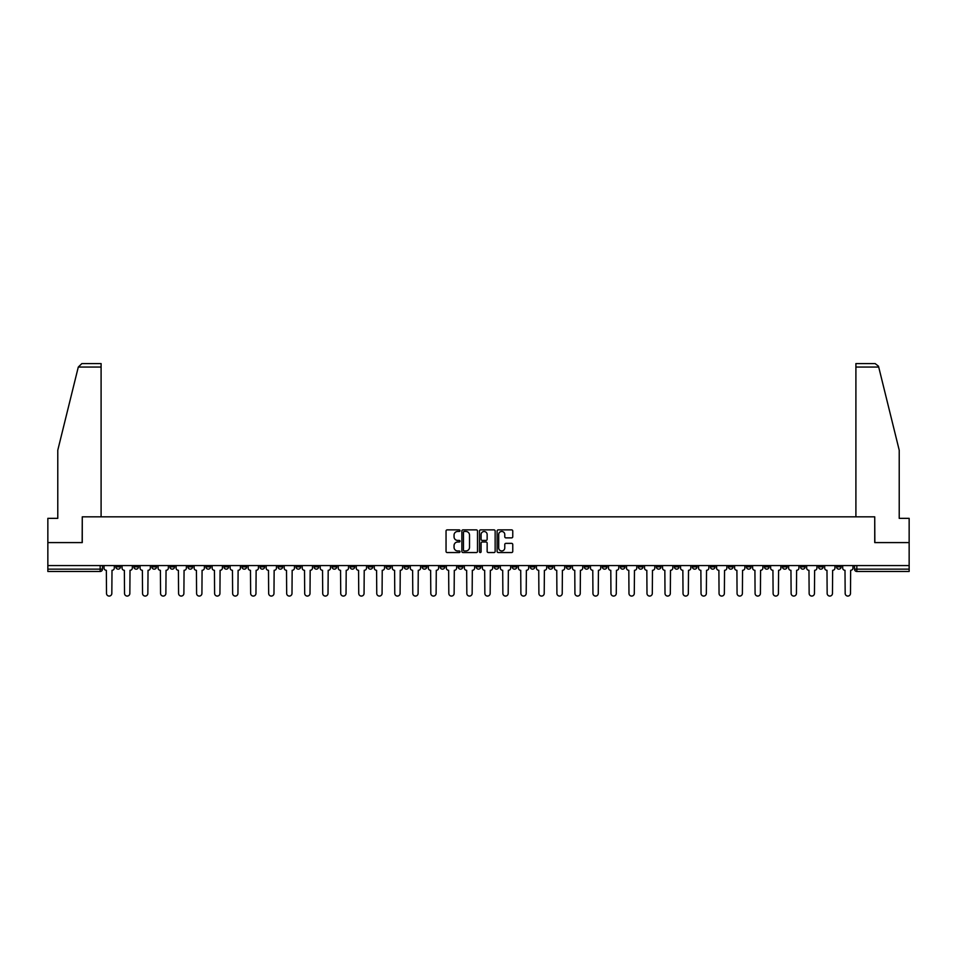 <?xml version="1.0" encoding="UTF-8"?>
<svg xmlns="http://www.w3.org/2000/svg" width="957" height="957" viewBox="0 0 957 957"><rect width="100%" height="100%" fill="white"/><g stroke="black" fill="none" stroke-linecap="round" stroke-linejoin="round"><path stroke-width="1.44" d="M460.018 530.668A0.79 0.79 0 0 0 459.228 529.879L447.182 529.879A1.136 1.136 0 0 0 446.046 531.003L446.046 551.411A1.136 1.136 0 0 0 447.182 552.548L459.228 552.548A0.79 0.79 0 0 0 460.018 551.746A0.79 0.79 0 0 0 459.228 550.957L457.673 550.957A3.625 3.625 0 0 1 454.049 547.332L454.049 545.634A3.625 3.625 0 0 1 457.673 541.997L459.228 541.997A0.79 0.79 0 0 0 460.018 541.207A0.79 0.79 0 0 0 459.228 540.418L457.673 540.418A3.625 3.625 0 0 1 454.049 536.793L454.049 535.083A3.625 3.625 0 0 1 457.673 531.458L459.228 531.458A0.79 0.79 0 0 0 460.018 530.668M710.393 565.575L710.393 566.843L715.023 566.843A2.309 2.309 0 0 1 712.702 569.152A2.309 2.309 0 0 1 710.393 566.843L710.393 565.575M602.3 565.575L602.3 566.843L606.917 566.843A2.309 2.309 0 0 1 604.609 569.152A2.309 2.309 0 0 1 602.3 566.843L602.3 565.575M584.284 565.575L584.284 566.843L588.902 566.843A2.309 2.309 0 0 1 586.593 569.152A2.309 2.309 0 0 1 584.284 566.843L584.284 565.575M476.191 565.575L476.191 566.843L480.809 566.843A2.309 2.309 0 0 1 478.5 569.152A2.309 2.309 0 0 1 476.191 566.843L476.191 565.575M458.176 565.575L458.176 566.843L462.793 566.843A2.309 2.309 0 0 1 460.484 569.152A2.309 2.309 0 0 1 458.176 566.843L458.176 565.575M440.16 565.575L440.16 566.843L444.778 566.843A2.309 2.309 0 0 1 442.469 569.152A2.309 2.309 0 0 1 440.16 566.843L440.16 565.575M404.129 565.575L404.129 566.843L408.747 566.843A2.309 2.309 0 0 1 406.438 569.152A2.309 2.309 0 0 1 404.129 566.843L404.129 565.575M368.098 566.843L368.098 565.575L368.098 566.843A2.309 2.309 0 0 0 370.407 569.152A2.309 2.309 0 0 1 368.098 566.843L372.716 566.843A2.309 2.309 0 0 1 370.407 569.152A2.309 2.309 0 0 0 372.716 566.843L372.716 565.575L372.716 566.843M350.083 566.843L350.083 565.575L350.083 566.843A2.309 2.309 0 0 0 352.391 569.152A2.309 2.309 0 0 1 350.083 566.843L354.7 566.843A2.309 2.309 0 0 1 352.391 569.152M332.067 566.843L332.067 565.575L332.067 566.843A2.309 2.309 0 0 0 334.376 569.152A2.309 2.309 0 0 1 332.067 566.843L336.685 566.843A2.309 2.309 0 0 1 334.376 569.152A2.309 2.309 0 0 0 336.685 566.843L336.685 565.575L336.685 566.843M314.052 565.575L314.052 566.843L318.669 566.843A2.309 2.309 0 0 1 316.36 569.152A2.309 2.309 0 0 1 314.052 566.843L314.052 565.575M296.036 565.575L296.036 566.843L300.654 566.843A2.309 2.309 0 0 1 298.345 569.152A2.309 2.309 0 0 1 296.036 566.843L296.036 565.575M278.02 565.575L278.02 566.843L282.638 566.843A2.309 2.309 0 0 1 280.329 569.152A2.309 2.309 0 0 1 278.02 566.843L278.02 565.575M260.005 566.843L260.005 565.575L260.005 566.843A2.309 2.309 0 0 0 262.314 569.152A2.309 2.309 0 0 1 260.005 566.843L264.622 566.843A2.309 2.309 0 0 1 262.314 569.152M223.962 566.843L223.962 565.575L223.962 566.843A2.309 2.309 0 0 0 226.283 569.152A2.309 2.309 0 0 1 223.962 566.843L228.591 566.843A2.309 2.309 0 0 1 226.283 569.152A2.309 2.309 0 0 0 228.591 566.843L228.591 565.575L228.591 566.843M205.946 566.843L205.946 565.575L205.946 566.843A2.309 2.309 0 0 0 208.255 569.152A2.309 2.309 0 0 1 205.946 566.843L210.576 566.843A2.309 2.309 0 0 1 208.255 569.152A2.309 2.309 0 0 0 210.576 566.843L210.576 565.575L210.576 566.843M187.931 566.843L187.931 565.575L187.931 566.843A2.309 2.309 0 0 0 190.24 569.152A2.309 2.309 0 0 1 187.931 566.843L192.56 566.843A2.309 2.309 0 0 1 190.24 569.152A2.309 2.309 0 0 0 192.56 566.843L192.56 565.575L192.56 566.843M169.915 566.843L169.915 565.575L169.915 566.843A2.309 2.309 0 0 0 172.224 569.152A2.309 2.309 0 0 1 169.915 566.843L174.545 566.843A2.309 2.309 0 0 1 172.224 569.152M151.9 566.843L151.9 565.575L151.9 566.843A2.309 2.309 0 0 0 154.209 569.152A2.309 2.309 0 0 1 151.9 566.843L156.517 566.843A2.309 2.309 0 0 1 154.209 569.152A2.309 2.309 0 0 0 156.517 566.843L156.517 565.575L156.517 566.843M133.884 566.843L133.884 565.575L133.884 566.843A2.309 2.309 0 0 0 136.193 569.152A2.309 2.309 0 0 1 133.884 566.843L138.502 566.843A2.309 2.309 0 0 1 136.193 569.152A2.309 2.309 0 0 0 138.502 566.843L138.502 565.575L138.502 566.843M511.624 537.87A1.136 1.136 0 0 0 512.761 536.733L512.761 531.003A1.136 1.136 0 0 0 511.624 529.879L498.25 529.879A1.136 1.136 0 0 0 497.114 531.003L497.114 551.411A1.136 1.136 0 0 0 498.25 552.548L511.624 552.548A1.136 1.136 0 0 0 512.761 551.411L512.761 544.497A1.136 1.136 0 0 0 511.624 543.361L505.906 543.361A1.136 1.136 0 0 0 504.77 544.497L504.77 547.93A3.027 3.027 0 0 1 501.743 550.957A3.027 3.027 0 0 1 498.705 547.93L498.705 534.496A3.027 3.027 0 0 1 501.743 531.458A3.027 3.027 0 0 1 504.77 534.496L504.77 536.733A1.136 1.136 0 0 0 505.906 537.87L511.624 537.87M78.295 367.057L81.859 363.588L101.095 363.588L101.095 367.057L78.295 367.057L57.779 450.209L57.779 518.347L47.85 518.347L47.85 542.595L82.266 542.595L82.266 516.84L874.734 516.84L874.734 542.595L909.15 542.595L909.15 565.575L47.85 565.575L47.85 569.152L102.471 569.152L102.471 565.575L102.471 569.152A2.309 2.309 0 0 1 100.162 571.473L47.85 571.473L47.85 569.152M47.85 542.595L47.85 565.575M477.507 531.003A1.136 1.136 0 0 0 476.371 529.879L462.997 529.879A1.136 1.136 0 0 0 461.86 531.003L461.86 551.411A1.136 1.136 0 0 0 462.997 552.548L476.371 552.548A1.136 1.136 0 0 0 477.507 551.411L477.507 531.003M480.629 529.879L494.003 529.879A1.136 1.136 0 0 1 495.14 531.003L495.14 551.411A1.136 1.136 0 0 1 494.003 552.548L488.273 552.548A1.136 1.136 0 0 1 487.149 551.411L487.149 543.133A1.136 1.136 0 0 0 486.012 541.997L482.208 541.997A1.136 1.136 0 0 0 481.084 543.133L481.084 551.746A0.79 0.79 0 0 1 480.282 552.548A0.79 0.79 0 0 1 479.493 551.746L479.493 531.003A1.136 1.136 0 0 1 480.629 529.879M854.529 565.575L854.529 569.152L909.15 569.152L909.15 571.473L856.838 571.473A2.309 2.309 0 0 1 854.529 569.152A2.309 2.309 0 0 0 856.838 571.473L856.838 565.575M909.15 565.575L909.15 569.152M841.131 565.575L841.131 566.843A2.309 2.309 0 0 1 838.822 569.152A2.309 2.309 0 0 1 836.514 566.843L841.131 566.843M836.514 565.575L836.514 566.843M823.116 565.575L823.116 566.843A2.309 2.309 0 0 1 820.807 569.152A2.309 2.309 0 0 1 818.498 566.843L823.116 566.843M818.498 565.575L818.498 566.843M805.1 566.843L805.1 565.575L805.1 566.843A2.309 2.309 0 0 1 802.791 569.152A2.309 2.309 0 0 1 800.483 566.843L805.1 566.843A2.309 2.309 0 0 1 802.791 569.152M800.483 565.575L800.483 566.843M787.085 565.575L787.085 566.843A2.309 2.309 0 0 1 784.776 569.152A2.309 2.309 0 0 1 782.455 566.843A2.309 2.309 0 0 0 784.776 569.152M782.455 565.575L782.455 566.843L787.085 566.843M769.069 565.575L769.069 566.843A2.309 2.309 0 0 1 766.76 569.152A2.309 2.309 0 0 1 764.44 566.843L769.069 566.843A2.309 2.309 0 0 1 766.76 569.152M764.44 565.575L764.44 566.843M751.054 565.575L751.054 566.843A2.309 2.309 0 0 1 748.745 569.152A2.309 2.309 0 0 1 746.424 566.843A2.309 2.309 0 0 0 748.745 569.152M746.424 565.575L746.424 566.843L751.054 566.843M733.038 565.575L733.038 566.843A2.309 2.309 0 0 1 730.717 569.152A2.309 2.309 0 0 1 728.409 566.843L733.038 566.843M728.409 565.575L728.409 566.843M715.023 565.575L715.023 566.843A2.309 2.309 0 0 1 712.702 569.152M696.995 565.575L696.995 566.843A2.309 2.309 0 0 1 694.686 569.152A2.309 2.309 0 0 1 692.378 566.843L696.995 566.843M692.378 565.575L692.378 566.843M678.98 565.575L678.98 566.843A2.309 2.309 0 0 1 676.671 569.152A2.309 2.309 0 0 1 674.362 566.843L678.98 566.843M674.362 565.575L674.362 566.843M660.964 565.575L660.964 566.843A2.309 2.309 0 0 1 658.655 569.152A2.309 2.309 0 0 1 656.346 566.843A2.309 2.309 0 0 0 658.655 569.152M656.346 565.575L656.346 566.843L660.964 566.843M642.948 565.575L642.948 566.843A2.309 2.309 0 0 1 640.64 569.152A2.309 2.309 0 0 1 638.331 566.843L642.948 566.843M638.331 565.575L638.331 566.843M624.933 565.575L624.933 566.843A2.309 2.309 0 0 1 622.624 569.152A2.309 2.309 0 0 1 620.315 566.843L624.933 566.843M620.315 565.575L620.315 566.843M606.917 565.575L606.917 566.843M588.902 565.575L588.902 566.843L588.902 565.575M570.886 565.575L570.886 566.843A2.309 2.309 0 0 1 568.578 569.152A2.309 2.309 0 0 1 566.269 566.843L570.886 566.843M566.269 565.575L566.269 566.843M552.871 565.575L552.871 566.843A2.309 2.309 0 0 1 550.562 569.152A2.309 2.309 0 0 1 548.253 566.843L552.871 566.843M548.253 565.575L548.253 566.843M534.855 565.575L534.855 566.843A2.309 2.309 0 0 1 532.547 569.152A2.309 2.309 0 0 1 530.238 566.843L534.855 566.843M530.238 565.575L530.238 566.843M516.84 565.575L516.84 566.843A2.309 2.309 0 0 1 514.531 569.152A2.309 2.309 0 0 1 512.222 566.843L516.84 566.843M512.222 565.575L512.222 566.843M498.824 565.575L498.824 566.843A2.309 2.309 0 0 1 496.516 569.152A2.309 2.309 0 0 1 494.207 566.843L498.824 566.843M494.207 565.575L494.207 566.843M480.809 565.575L480.809 566.843A2.309 2.309 0 0 1 478.5 569.152M462.793 565.575L462.793 566.843M444.778 566.843L444.778 565.575L444.778 566.843A2.309 2.309 0 0 1 442.469 569.152M426.762 565.575L426.762 566.843A2.309 2.309 0 0 1 424.453 569.152A2.309 2.309 0 0 1 422.145 566.843A2.309 2.309 0 0 0 424.453 569.152A2.309 2.309 0 0 0 426.762 566.843L422.145 566.843L422.145 565.575M408.747 566.843L408.747 565.575L408.747 566.843A2.309 2.309 0 0 1 406.438 569.152M390.731 565.575L390.731 566.843A2.309 2.309 0 0 1 388.422 569.152A2.309 2.309 0 0 1 386.114 566.843A2.309 2.309 0 0 0 388.422 569.152M386.114 565.575L386.114 566.843L390.731 566.843M354.7 565.575L354.7 566.843L354.7 565.575M318.669 566.843L318.669 565.575L318.669 566.843A2.309 2.309 0 0 1 316.36 569.152M300.654 566.843L300.654 565.575L300.654 566.843A2.309 2.309 0 0 1 298.345 569.152M282.638 566.843L282.638 565.575L282.638 566.843A2.309 2.309 0 0 1 280.329 569.152M264.622 565.575L264.622 566.843L264.622 565.575M246.607 566.843L246.607 565.575L246.607 566.843A2.309 2.309 0 0 1 244.298 569.152A2.309 2.309 0 0 1 241.977 566.843L246.607 566.843A2.309 2.309 0 0 1 244.298 569.152M241.977 565.575L241.977 566.843M174.545 565.575L174.545 566.843L174.545 565.575M120.486 565.575L120.486 566.843A2.309 2.309 0 0 1 118.178 569.152A2.309 2.309 0 0 1 115.869 566.843A2.309 2.309 0 0 0 118.178 569.152A2.309 2.309 0 0 0 120.486 566.843L120.486 565.575M115.869 565.575L115.869 566.843L120.486 566.843M100.162 565.575L100.162 571.473A2.309 2.309 0 0 0 102.471 569.152M464.241 531.458A0.79 0.79 0 0 0 463.451 532.259L463.451 550.167A0.79 0.79 0 0 0 464.241 550.957L465.892 550.957A3.625 3.625 0 0 0 469.516 547.332L469.516 535.083A3.625 3.625 0 0 0 465.892 531.458L464.241 531.458M487.149 534.544A3.027 3.027 0 0 0 484.11 531.518A3.027 3.027 0 0 0 481.084 534.544L481.084 539.281A1.136 1.136 0 0 0 482.208 540.418L486.012 540.418A1.136 1.136 0 0 0 487.149 539.281L487.149 534.544M104.038 568.003L104.038 565.575L104.038 568.003A2.309 2.309 48.4 0 0 106.347 570.312L106.514 593.412A2.656 2.656 48.4 0 0 109.17 596.067A2.656 2.656 48.4 0 0 111.825 593.412L112.005 570.312A2.309 2.309 48.4 0 0 114.314 568.003L114.314 565.575M106.347 570.312L106.514 593.412M111.825 593.412L112.005 570.312M122.053 568.003L122.053 565.575L122.053 568.003A2.309 2.309 48.4 0 0 124.362 570.312L124.53 593.412A2.656 2.656 48.4 0 0 127.185 596.067A2.656 2.656 48.4 0 0 129.841 593.412L130.02 570.312A2.309 2.309 48.4 0 0 132.329 568.003L132.329 565.575M140.069 568.003L140.069 565.575L140.069 568.003A2.309 2.309 48.4 0 0 142.378 570.312L142.545 593.412A2.656 2.656 48.4 0 0 145.201 596.067A2.656 2.656 48.4 0 0 147.857 593.412L148.036 570.312A2.309 2.309 48.4 0 0 150.345 568.003L150.345 565.575M101.095 516.84L101.095 367.057M82.146 542.595L82.266 516.84M909.15 542.595L909.15 518.347L899.221 518.347L899.221 450.209L878.502 366.22L875.141 363.588L855.905 363.588L855.905 516.84M874.854 542.595L874.734 516.84M124.362 570.312L124.53 593.412M129.841 593.412L130.02 570.312M142.378 570.312L142.545 593.412M147.857 593.412L148.036 570.312M158.084 568.003L158.084 565.575L158.084 568.003A2.309 2.309 48.4 0 0 160.393 570.312L160.561 593.412A2.656 2.656 48.4 0 0 163.216 596.067A2.656 2.656 48.4 0 0 165.872 593.412L166.051 570.312A2.309 2.309 48.4 0 0 168.36 568.003L168.36 565.575M176.1 568.003L176.1 565.575L176.1 568.003A2.309 2.309 48.4 0 0 178.409 570.312L178.576 593.412A2.656 2.656 48.4 0 0 181.232 596.067A2.656 2.656 48.4 0 0 183.888 593.412L184.067 570.312A2.309 2.309 48.4 0 0 186.376 568.003L186.376 565.575M194.115 568.003L194.115 565.575L194.115 568.003A2.309 2.309 48.4 0 0 196.424 570.312L196.592 593.412A2.656 2.656 48.4 0 0 199.247 596.067A2.656 2.656 48.4 0 0 201.915 593.412L202.083 570.312A2.309 2.309 48.4 0 0 204.391 568.003L204.391 565.575M160.393 570.312L160.561 593.412M165.872 593.412L166.051 570.312M178.409 570.312L178.576 593.412M183.888 593.412L184.067 570.312M196.424 570.312L196.592 593.412M201.915 593.412L202.083 570.312M212.131 568.003L212.131 565.575L212.131 568.003A2.309 2.309 48.4 0 0 214.44 570.312L214.607 593.412A2.656 2.656 48.4 0 0 217.275 596.067A2.656 2.656 48.4 0 0 219.931 593.412L220.098 570.312A2.309 2.309 48.4 0 0 222.407 568.003L222.407 565.575M230.147 568.003L230.147 565.575L230.147 568.003A2.309 2.309 48.4 0 0 232.455 570.312L232.635 593.412A2.656 2.656 48.4 0 0 235.29 596.067A2.656 2.656 48.4 0 0 237.946 593.412L238.114 570.312A2.309 2.309 48.4 0 0 240.422 568.003L240.422 565.575M248.162 568.003L248.162 565.575L248.162 568.003A2.309 2.309 48.4 0 0 250.471 570.312L250.65 593.412A2.656 2.656 48.4 0 0 253.306 596.067A2.656 2.656 48.4 0 0 255.962 593.412L256.129 570.312A2.309 2.309 48.4 0 0 258.438 568.003L258.438 565.575M266.178 568.003L266.178 565.575L266.178 568.003A2.309 2.309 48.4 0 0 268.486 570.312L268.666 593.412A2.656 2.656 48.4 0 0 271.321 596.067A2.656 2.656 48.4 0 0 273.977 593.412L274.145 570.312A2.309 2.309 48.4 0 0 276.453 568.003L276.453 565.575M284.193 568.003L284.193 565.575L284.193 568.003A2.309 2.309 48.4 0 0 286.502 570.312L286.681 593.412A2.656 2.656 48.4 0 0 289.337 596.067A2.656 2.656 48.4 0 0 291.993 593.412L292.16 570.312A2.309 2.309 48.4 0 0 294.469 568.003L294.469 565.575M302.209 568.003L302.209 565.575L302.209 568.003A2.309 2.309 48.4 0 0 304.517 570.312L304.697 593.412A2.656 2.656 48.4 0 0 307.353 596.067A2.656 2.656 48.4 0 0 310.008 593.412L310.176 570.312A2.309 2.309 48.4 0 0 312.484 568.003L312.484 565.575M320.224 568.003L320.224 565.575L320.224 568.003A2.309 2.309 48.4 0 0 322.533 570.312L322.712 593.412A2.656 2.656 48.4 0 0 325.368 596.067A2.656 2.656 48.4 0 0 328.024 593.412L328.191 570.312A2.309 2.309 48.4 0 0 330.5 568.003L330.5 565.575M338.24 568.003L338.24 565.575L338.24 568.003A2.309 2.309 48.4 0 0 340.548 570.312L340.728 593.412A2.656 2.656 48.4 0 0 343.384 596.067A2.656 2.656 48.4 0 0 346.039 593.412L346.207 570.312A2.309 2.309 48.4 0 0 348.515 568.003L348.515 565.575M356.255 568.003L356.255 565.575L356.255 568.003A2.309 2.309 48.4 0 0 358.564 570.312L358.743 593.412A2.656 2.656 48.4 0 0 361.399 596.067A2.656 2.656 48.4 0 0 364.055 593.412L364.222 570.312A2.309 2.309 48.4 0 0 366.531 568.003L366.531 565.575M374.271 568.003L374.271 565.575L374.271 568.003A2.309 2.309 48.4 0 0 376.58 570.312L376.759 593.412A2.656 2.656 48.4 0 0 379.415 596.067A2.656 2.656 48.4 0 0 382.07 593.412L382.238 570.312A2.309 2.309 48.4 0 0 384.547 568.003L384.547 565.575M392.286 568.003L392.286 565.575L392.286 568.003A2.309 2.309 48.4 0 0 394.595 570.312L394.774 593.412A2.656 2.656 48.4 0 0 397.43 596.067A2.656 2.656 48.4 0 0 400.086 593.412L400.253 570.312A2.309 2.309 48.4 0 0 402.562 568.003L402.562 565.575M410.302 568.003L410.302 565.575L410.302 568.003A2.309 2.309 48.4 0 0 412.611 570.312L412.79 593.412A2.656 2.656 48.4 0 0 415.446 596.067A2.656 2.656 48.4 0 0 418.101 593.412L418.269 570.312A2.309 2.309 48.4 0 0 420.578 568.003L420.578 565.575M428.317 568.003L428.317 565.575L428.317 568.003A2.309 2.309 48.4 0 0 430.626 570.312L430.806 593.412A2.656 2.656 48.4 0 0 433.461 596.067A2.656 2.656 48.4 0 0 436.117 593.412L436.284 570.312A2.309 2.309 48.4 0 0 438.605 568.003L438.605 565.575M446.333 568.003L446.333 565.575L446.333 568.003A2.309 2.309 48.4 0 0 448.642 570.312L448.821 593.412A2.656 2.656 48.4 0 0 451.477 596.067A2.656 2.656 48.4 0 0 454.132 593.412L454.3 570.312A2.309 2.309 48.4 0 0 456.621 568.003L456.621 565.575M464.348 568.003L464.348 565.575L464.348 568.003A2.309 2.309 48.4 0 0 466.657 570.312L466.837 593.412A2.656 2.656 48.4 0 0 469.492 596.067A2.656 2.656 48.4 0 0 472.148 593.412L472.327 570.312A2.309 2.309 48.4 0 0 474.636 568.003L474.636 565.575M482.364 568.003L482.364 565.575L482.364 568.003A2.309 2.309 48.4 0 0 484.673 570.312L484.852 593.412A2.656 2.656 48.4 0 0 487.508 596.067A2.656 2.656 48.4 0 0 490.163 593.412L490.343 570.312A2.309 2.309 48.4 0 0 492.652 568.003L492.652 565.575M219.931 593.412L220.098 570.312M214.44 570.312L214.607 593.412M237.946 593.412L238.114 570.312M232.455 570.312L232.635 593.412M255.962 593.412L256.129 570.312M250.471 570.312L250.65 593.412M273.977 593.412L274.145 570.312M268.486 570.312L268.666 593.412M291.993 593.412L292.16 570.312M286.502 570.312L286.681 593.412M310.008 593.412L310.176 570.312M304.517 570.312L304.697 593.412M328.024 593.412L328.191 570.312M322.533 570.312L322.712 593.412M346.039 593.412L346.207 570.312M340.548 570.312L340.728 593.412M364.055 593.412L364.222 570.312M358.564 570.312L358.743 593.412M382.07 593.412L382.238 570.312M376.58 570.312L376.759 593.412M400.086 593.412L400.253 570.312M394.595 570.312L394.774 593.412M418.101 593.412L418.269 570.312M412.611 570.312L412.79 593.412M436.117 593.412L436.284 570.312M430.626 570.312L430.806 593.412M454.132 593.412L454.3 570.312M448.642 570.312L448.821 593.412M472.148 593.412L472.327 570.312M466.657 570.312L466.837 593.412M490.163 593.412L490.343 570.312M484.673 570.312L484.852 593.412M500.379 568.003L500.379 565.575L500.379 568.003A2.309 2.309 48.4 0 0 502.7 570.312L502.868 593.412A2.656 2.656 48.4 0 0 505.523 596.067A2.656 2.656 48.4 0 0 508.179 593.412L508.358 570.312A2.309 2.309 48.4 0 0 510.667 568.003L510.667 565.575M518.395 568.003L518.395 565.575L518.395 568.003A2.309 2.309 48.4 0 0 520.716 570.312L520.883 593.412A2.656 2.656 48.4 0 0 523.539 596.067A2.656 2.656 48.4 0 0 526.194 593.412L526.374 570.312A2.309 2.309 48.4 0 0 528.683 568.003L528.683 565.575M536.422 568.003L536.422 565.575L536.422 568.003A2.309 2.309 48.4 0 0 538.731 570.312L538.899 593.412A2.656 2.656 48.4 0 0 541.554 596.067A2.656 2.656 48.4 0 0 544.21 593.412L544.389 570.312A2.309 2.309 48.4 0 0 546.698 568.003L546.698 565.575M554.438 568.003L554.438 565.575L554.438 568.003A2.309 2.309 48.4 0 0 556.747 570.312L556.914 593.412A2.656 2.656 48.4 0 0 559.57 596.067A2.656 2.656 48.4 0 0 562.226 593.412L562.405 570.312A2.309 2.309 48.4 0 0 564.714 568.003L564.714 565.575M502.7 570.312L502.868 593.412M508.179 593.412L508.358 570.312M520.716 570.312L520.883 593.412M526.194 593.412L526.374 570.312M538.731 570.312L538.899 593.412M544.21 593.412L544.389 570.312M556.747 570.312L556.914 593.412M562.226 593.412L562.405 570.312M572.453 568.003L572.453 565.575L572.453 568.003A2.309 2.309 48.4 0 0 574.762 570.312L574.93 593.412A2.656 2.656 48.4 0 0 577.585 596.067A2.656 2.656 48.4 0 0 580.241 593.412L580.42 570.312A2.309 2.309 48.4 0 0 582.729 568.003L582.729 565.575M574.762 570.312L574.93 593.412M580.241 593.412L580.42 570.312M590.469 568.003L590.469 565.575L590.469 568.003A2.309 2.309 48.4 0 0 592.778 570.312L592.945 593.412A2.656 2.656 48.4 0 0 595.601 596.067A2.656 2.656 48.4 0 0 598.257 593.412L598.436 570.312A2.309 2.309 48.4 0 0 600.745 568.003L600.745 565.575M592.778 570.312L592.945 593.412M598.257 593.412L598.436 570.312M608.485 568.003L608.485 565.575L608.485 568.003A2.309 2.309 48.4 0 0 610.793 570.312L610.961 593.412A2.656 2.656 48.4 0 0 613.616 596.067A2.656 2.656 48.4 0 0 616.272 593.412L616.452 570.312A2.309 2.309 48.4 0 0 618.76 568.003L618.76 565.575M610.793 570.312L610.961 593.412M616.272 593.412L616.452 570.312M626.5 568.003L626.5 565.575L626.5 568.003A2.309 2.309 48.4 0 0 628.809 570.312L628.976 593.412A2.656 2.656 48.4 0 0 631.632 596.067A2.656 2.656 48.4 0 0 634.288 593.412L634.467 570.312A2.309 2.309 48.4 0 0 636.776 568.003L636.776 565.575M628.809 570.312L628.976 593.412M634.288 593.412L634.467 570.312M644.516 568.003L644.516 565.575L644.516 568.003A2.309 2.309 48.4 0 0 646.824 570.312L646.992 593.412A2.656 2.656 48.4 0 0 649.647 596.067A2.656 2.656 48.4 0 0 652.303 593.412L652.483 570.312A2.309 2.309 48.4 0 0 654.791 568.003L654.791 565.575M646.824 570.312L646.992 593.412M652.303 593.412L652.483 570.312M662.531 568.003L662.531 565.575L662.531 568.003A2.309 2.309 48.4 0 0 664.84 570.312L665.007 593.412A2.656 2.656 48.4 0 0 667.663 596.067A2.656 2.656 48.4 0 0 670.319 593.412L670.498 570.312A2.309 2.309 48.4 0 0 672.807 568.003L672.807 565.575M664.84 570.312L665.007 593.412M670.319 593.412L670.498 570.312M680.547 568.003L680.547 565.575L680.547 568.003A2.309 2.309 48.4 0 0 682.855 570.312L683.023 593.412A2.656 2.656 48.4 0 0 685.679 596.067A2.656 2.656 48.4 0 0 688.334 593.412L688.514 570.312A2.309 2.309 48.4 0 0 690.822 568.003L690.822 565.575M682.855 570.312L683.023 593.412M688.334 593.412L688.514 570.312M698.562 568.003L698.562 565.575L698.562 568.003A2.309 2.309 48.4 0 0 700.871 570.312L701.038 593.412A2.656 2.656 48.4 0 0 703.694 596.067A2.656 2.656 48.4 0 0 706.35 593.412L706.529 570.312A2.309 2.309 48.4 0 0 708.838 568.003L708.838 565.575M700.871 570.312L701.038 593.412M706.35 593.412L706.529 570.312M716.578 568.003L716.578 565.575L716.578 568.003A2.309 2.309 48.4 0 0 718.886 570.312L719.054 593.412A2.656 2.656 48.4 0 0 721.71 596.067A2.656 2.656 48.4 0 0 724.365 593.412L724.545 570.312A2.309 2.309 48.4 0 0 726.853 568.003L726.853 565.575M718.886 570.312L719.054 593.412M724.365 593.412L724.545 570.312M734.593 568.003L734.593 565.575L734.593 568.003A2.309 2.309 48.4 0 0 736.902 570.312L737.069 593.412A2.656 2.656 48.4 0 0 739.725 596.067A2.656 2.656 48.4 0 0 742.393 593.412L742.56 570.312A2.309 2.309 48.4 0 0 744.869 568.003L744.869 565.575M736.902 570.312L737.069 593.412M742.393 593.412L742.56 570.312M752.609 568.003L752.609 565.575L752.609 568.003A2.309 2.309 48.4 0 0 754.917 570.312L755.085 593.412A2.656 2.656 48.4 0 0 757.753 596.067A2.656 2.656 48.4 0 0 760.408 593.412L760.576 570.312A2.309 2.309 48.4 0 0 762.885 568.003L762.885 565.575M754.917 570.312L755.085 593.412M760.408 593.412L760.576 570.312M770.624 568.003L770.624 565.575L770.624 568.003A2.309 2.309 48.4 0 0 772.933 570.312L773.112 593.412A2.656 2.656 48.4 0 0 775.768 596.067A2.656 2.656 48.4 0 0 778.424 593.412L778.591 570.312A2.309 2.309 48.4 0 0 780.9 568.003L780.9 565.575M772.933 570.312L773.112 593.412M778.424 593.412L778.591 570.312M788.64 568.003L788.64 565.575L788.64 568.003A2.309 2.309 48.4 0 0 790.949 570.312L791.128 593.412A2.656 2.656 48.4 0 0 793.784 596.067A2.656 2.656 48.4 0 0 796.439 593.412L796.607 570.312A2.309 2.309 48.4 0 0 798.916 568.003L798.916 565.575M790.949 570.312L791.128 593.412M796.439 593.412L796.607 570.312M806.655 568.003L806.655 565.575L806.655 568.003A2.309 2.309 48.4 0 0 808.964 570.312L809.144 593.412A2.656 2.656 48.4 0 0 811.799 596.067A2.656 2.656 48.4 0 0 814.455 593.412L814.622 570.312A2.309 2.309 48.4 0 0 816.931 568.003L816.931 565.575M808.964 570.312L809.144 593.412M814.455 593.412L814.622 570.312M824.671 568.003L824.671 565.575L824.671 568.003A2.309 2.309 48.4 0 0 826.98 570.312L827.159 593.412A2.656 2.656 48.4 0 0 829.815 596.067A2.656 2.656 48.4 0 0 832.47 593.412L832.638 570.312A2.309 2.309 48.4 0 0 834.947 568.003L834.947 565.575M826.98 570.312L827.159 593.412M832.47 593.412L832.638 570.312M842.686 568.003L842.686 565.575L842.686 568.003A2.309 2.309 48.4 0 0 844.995 570.312L845.175 593.412A2.656 2.656 48.4 0 0 847.83 596.067A2.656 2.656 48.4 0 0 850.486 593.412L850.653 570.312A2.309 2.309 48.4 0 0 852.962 568.003L852.962 565.575M844.995 570.312L845.175 593.412M850.486 593.412L850.653 570.312M878.705 367.057L855.905 367.057"/></g></svg>
